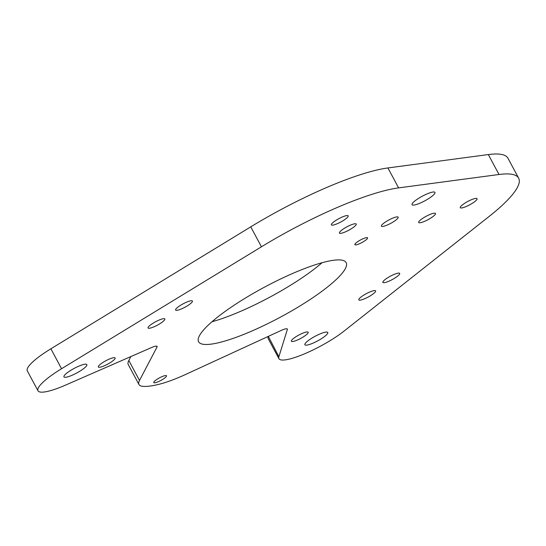 <?xml version="1.0" encoding="UTF-8"?>
<svg xmlns="http://www.w3.org/2000/svg" width="546" height="546" viewBox="0 0 546 546"><rect width="100%" height="100%" fill="white"/><g stroke="black" fill="none" stroke-linecap="round" stroke-linejoin="round"><path stroke-width="0.82" d="M37.988 390.786A42.438 8.606 -28.2 0 0 65.363 385.183L151.515 347.556A8.661 1.754 -28.2 0 1 157.105 346.41A8.661 1.754 -28.2 0 1 157.023 347.024L139.51 380.425A57.739 11.712 151.8 0 0 138.964 384.534A57.739 11.712 151.8 0 0 142.875 386.363A86.609 17.568 151.8 0 0 159.698 384.118A57.739 11.712 151.8 0 0 186.172 374.208L281.115 330.48A8.661 1.754 -28.2 0 1 287.36 329.047A8.661 1.754 -28.2 0 1 287.367 329.443L278.883 356.722A42.438 8.606 -28.2 0 0 278.931 358.667A42.438 8.606 -28.2 0 0 304.627 353.788A42.438 8.606 -28.2 0 0 344.089 331.06L489.134 216.434A129.914 26.351 151.8 0 0 518.645 178.16L507.957 158.231A129.914 26.351 151.8 0 0 488.322 154.566L387.913 167.95A129.914 26.351 151.8 0 0 250.757 226.856L50.88 348.792L61.568 368.721A42.438 8.606 -28.2 0 0 37.988 390.786L27.3 370.857A42.438 8.606 -28.2 0 1 50.88 348.792M130.883 356.565L128.822 360.497A57.739 11.712 -28.2 0 0 128.276 364.598L138.964 384.534M268.325 336.377L278.883 356.722M278.931 358.667L268.243 338.732A42.438 8.606 -28.2 0 1 268.195 336.786M322.079 262.715A83.722 16.981 -28.2 0 1 248.225 307.937A83.722 16.981 -28.2 0 1 211.985 321.744M158.968 381.388A7.214 1.461 151.8 0 0 166.489 375.764A7.214 1.461 151.8 0 0 161.288 376.965A7.214 1.461 151.8 0 0 153.767 382.589A7.214 1.461 151.8 0 0 158.968 381.388M518.645 178.16A129.914 26.351 151.8 0 0 499.01 174.495L398.6 187.885A129.914 26.351 151.8 0 0 261.445 246.792L61.568 368.721M338.247 223.28A9.528 1.931 151.8 0 0 348.177 215.854A9.528 1.931 151.8 0 0 341.311 217.438A9.528 1.931 151.8 0 0 331.381 224.856A9.528 1.931 151.8 0 0 338.247 223.28M467.137 206.095A9.528 1.931 151.8 0 0 477.067 198.676A9.528 1.931 151.8 0 0 470.202 200.252A9.528 1.931 151.8 0 0 460.271 207.678A9.528 1.931 151.8 0 0 467.137 206.095M389.762 280.821A9.528 1.931 151.8 0 0 399.686 273.396A9.528 1.931 151.8 0 0 392.827 274.972A9.528 1.931 151.8 0 0 382.896 282.398A9.528 1.931 151.8 0 0 389.762 280.821M182.494 308.449A9.528 1.931 151.8 0 0 192.417 301.023A9.528 1.931 151.8 0 0 185.558 302.607A9.528 1.931 151.8 0 0 175.628 310.032A9.528 1.931 151.8 0 0 182.494 308.449M421.423 202.525A12.988 2.634 151.8 0 0 434.957 192.397A12.988 2.634 151.8 0 0 425.6 194.553A12.988 2.634 151.8 0 0 412.059 204.675A12.988 2.634 151.8 0 0 421.423 202.525M73.3 374.72A12.988 2.634 151.8 0 0 86.834 364.592A12.988 2.634 151.8 0 0 77.477 366.748A12.988 2.634 151.8 0 0 63.937 376.87A12.988 2.634 151.8 0 0 73.3 374.72M314.243 342.595A12.988 2.634 151.8 0 0 327.784 332.473A12.988 2.634 151.8 0 0 318.42 334.63A12.988 2.634 151.8 0 0 304.88 344.751A12.988 2.634 151.8 0 0 314.243 342.595M154.928 326.392A9.528 1.931 151.8 0 0 164.858 318.966A9.528 1.931 151.8 0 0 157.992 320.55A9.528 1.931 151.8 0 0 148.062 327.975A9.528 1.931 151.8 0 0 154.928 326.392M365.683 298.293A9.528 1.931 151.8 0 0 375.607 290.875A9.528 1.931 151.8 0 0 368.748 292.451A9.528 1.931 151.8 0 0 358.818 299.877A9.528 1.931 151.8 0 0 365.683 298.293M354.934 244.158A7.214 1.461 151.8 0 0 354.866 244.669A7.214 1.461 151.8 0 0 360.988 243.031A7.214 1.461 151.8 0 0 367.513 238.363A7.214 1.461 151.8 0 0 367.581 237.844A7.214 1.461 151.8 0 0 361.459 239.489A7.214 1.461 151.8 0 0 354.934 244.158M339.537 232.364A9.528 1.931 151.8 0 0 339.448 233.046A9.528 1.931 151.8 0 0 347.529 230.876A9.528 1.931 151.8 0 0 356.149 224.72A9.528 1.931 151.8 0 0 356.238 224.037A9.528 1.931 151.8 0 0 348.157 226.208A9.528 1.931 151.8 0 0 339.537 232.364M418.789 221.799A9.528 1.931 151.8 0 0 418.693 222.481A9.528 1.931 151.8 0 0 426.781 220.311A9.528 1.931 151.8 0 0 435.394 214.155A9.528 1.931 151.8 0 0 435.49 213.472A9.528 1.931 151.8 0 0 427.402 215.643A9.528 1.931 151.8 0 0 418.789 221.799M258.913 327.873A83.722 16.981 -28.2 0 1 198.594 341.755A83.722 16.981 -28.2 0 1 285.838 276.515A83.722 16.981 -28.2 0 1 346.157 262.633A83.722 16.981 -28.2 0 1 258.913 327.873M291.455 340.567A9.528 1.931 -28.2 0 1 300.075 334.405A9.528 1.931 -28.2 0 1 308.156 332.241A9.528 1.931 -28.2 0 1 308.067 332.917A9.528 1.931 -28.2 0 1 299.447 339.08A9.528 1.931 -28.2 0 1 291.366 341.25A9.528 1.931 -28.2 0 1 291.455 340.567M98.41 366.305A9.528 1.931 -28.2 0 1 107.03 360.142A9.528 1.931 -28.2 0 1 115.11 357.978A9.528 1.931 -28.2 0 1 115.022 358.654A9.528 1.931 -28.2 0 1 106.402 364.817A9.528 1.931 -28.2 0 1 98.321 366.98A9.528 1.931 -28.2 0 1 98.41 366.305M381.477 225.491A9.528 1.931 -28.2 0 1 390.097 219.335A9.528 1.931 -28.2 0 1 398.184 217.165A9.528 1.931 -28.2 0 1 398.089 217.847A9.528 1.931 -28.2 0 1 389.475 224.003A9.528 1.931 -28.2 0 1 381.388 226.174A9.528 1.931 -28.2 0 1 381.477 225.491M499.01 174.495L488.322 154.566M287.032 328.815L287.367 329.443M139.51 380.425L128.822 360.497M156.545 346.137L157.023 347.024M261.445 246.792L250.757 226.856M398.6 187.885L387.913 167.95"/></g></svg>
